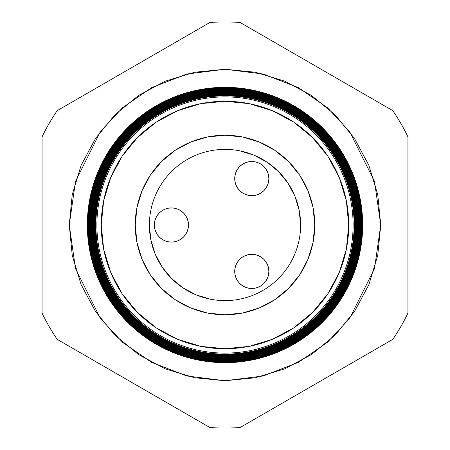 <?xml version="1.0" encoding="UTF-8"?>
<svg xmlns="http://www.w3.org/2000/svg" width="450" height="450" viewBox="0 0 450 450"><rect width="100%" height="100%" fill="white"/><g stroke="black" fill="none" stroke-linecap="round" stroke-linejoin="round"><path stroke-width="0.67" d="M234.72 271.412A17.072 17.072 0 0 1 251.797 254.34A17.072 17.072 0 0 1 268.869 271.412L268.543 268.082L267.57 264.881L265.995 261.928L263.869 259.341L261.281 257.22L258.334 255.639L255.127 254.666L251.797 254.34L248.468 254.666L245.261 255.639L242.314 257.22L239.726 259.341L237.6 261.928L236.025 264.881L235.052 268.082L234.72 271.412L235.052 274.748L236.025 277.948L237.6 280.901L239.726 283.489L242.314 285.609L245.261 287.19L248.468 288.163L251.797 288.489L255.127 288.163L258.334 287.19L261.281 285.609L263.869 283.489L265.995 280.901L267.57 277.948L268.543 274.748L268.869 271.412A17.072 17.072 0 0 1 251.797 288.489A17.072 17.072 0 0 1 234.72 271.412L235.052 268.082M268.869 178.588A17.072 17.072 0 0 1 251.797 195.66A17.072 17.072 0 0 1 234.72 178.588A17.072 17.072 0 0 1 251.797 161.511A17.072 17.072 0 0 1 268.869 178.588L268.543 175.252L267.57 172.052L265.995 169.099L263.869 166.511L261.281 164.391L258.334 162.81L255.127 161.837L251.797 161.511L248.468 161.837L245.261 162.81L242.314 164.391L239.726 166.511L237.6 169.099L236.025 172.052L235.052 175.252L234.72 178.588L235.052 181.918L236.025 185.119L237.6 188.072L239.726 190.659L242.314 192.78L245.261 194.361L248.468 195.334L251.797 195.66L255.127 195.334L258.334 194.361L261.281 192.78L263.869 190.659L265.995 188.072L267.57 185.119L268.543 181.918L268.869 178.588L268.493 175.011M154.333 225A17.072 17.072 0 0 1 171.405 207.928A17.072 17.072 0 0 1 188.482 225L188.151 221.67L187.178 218.464L185.602 215.516L183.476 212.929L180.889 210.803L177.941 209.227L174.735 208.254L171.405 207.928L168.075 208.254L164.869 209.227L161.921 210.803L159.334 212.929L157.208 215.516L155.632 218.464L154.659 221.67L154.333 225L154.659 228.33L155.632 231.536L157.208 234.484L159.334 237.071L161.921 239.197L164.869 240.773L168.075 241.746L171.405 242.072L174.735 241.746L177.941 240.773L180.889 239.197L183.476 237.071L185.602 234.484L187.178 231.536L188.151 228.33L188.482 225A17.072 17.072 0 0 1 171.405 242.072A17.072 17.072 0 0 1 154.333 225M210.246 299.166L196.065 294.863L182.993 287.871L171.529 278.471L162.129 267.007L155.138 253.935L150.834 239.754L149.383 224.949M239.754 150.834L253.935 155.138L267.007 162.129L278.471 171.529L287.871 182.993L294.863 196.065L299.166 210.246L300.617 225.051M182.993 287.871L171.529 278.471L162.129 267.007M267.007 162.129L278.471 171.529L287.871 182.993M268.543 274.748L268.869 271.412M245.261 194.361L245.796 194.569M168.075 241.746L171.405 242.072M174.735 208.254L171.405 207.928M89.944 225L69.255 225L75.487 181.389L100.406 131.552L122.597 107.663L151.712 87.581L186.666 74.047L225 69.255L263.334 74.047L298.288 87.581L327.403 107.663L349.594 131.552L374.512 181.389L380.745 225L362.672 225A137.672 137.672 0 0 1 225 362.672A137.672 137.672 0 0 1 87.328 225A137.672 137.672 0 0 0 225 362.672A137.672 137.672 0 0 0 362.672 225L362.087 225A137.087 137.087 0 0 1 225 362.087A137.087 137.087 0 0 1 87.913 225L87.373 225A137.627 137.627 0 0 0 225 362.627A137.627 137.627 0 0 0 362.627 225A137.627 137.627 0 0 1 225 362.627A137.627 137.627 0 0 1 87.373 225L87.373 225A137.627 137.627 0 0 1 225 87.373A137.627 137.627 0 0 1 362.627 225L362.672 225A137.672 137.672 0 0 0 225 87.328A137.672 137.672 0 0 0 87.328 225A137.672 137.672 0 0 1 225 87.328A137.672 137.672 0 0 1 362.672 225M353.109 225A128.109 128.109 0 0 1 225 353.109A128.109 128.109 0 0 1 96.891 225L95.878 225A129.122 129.122 0 0 0 225 354.122A129.122 129.122 0 0 0 354.122 225L348.733 225A123.733 123.733 0 0 1 225 348.733A123.733 123.733 0 0 1 101.267 225L96.891 225A128.109 128.109 0 0 0 225 353.109A128.109 128.109 0 0 0 353.109 225A128.109 128.109 0 0 0 225 96.891A128.109 128.109 0 0 0 96.891 225L101.267 225L103.646 249.137L110.683 272.351L122.119 293.743L137.509 312.491L156.257 327.881L177.649 339.317L200.863 346.354L225 348.733L249.137 346.354L272.351 339.317L293.743 327.881L312.491 312.491L327.881 293.743L339.317 272.351L346.354 249.137L348.733 225L346.354 200.863L339.317 177.649L327.881 156.257L312.491 137.509L293.743 122.119L272.351 110.683L249.137 103.646L225 101.267L200.863 103.646L177.649 110.683L156.257 122.119L137.509 137.509L122.119 156.257L110.683 177.649L103.646 200.863L101.267 225A123.733 123.733 0 0 1 225 101.267A123.733 123.733 0 0 1 348.733 225L354.122 225A129.122 129.122 0 0 1 225 354.122A129.122 129.122 0 0 1 95.878 225L95.271 225A129.729 129.729 0 0 0 225 354.729A129.729 129.729 0 0 0 354.729 225L354.499 225A129.499 129.499 0 0 1 225 354.499A129.499 129.499 0 0 1 95.501 225A129.499 129.499 0 0 0 225 354.499A129.499 129.499 0 0 0 354.499 225L354.122 225L354.499 225A129.499 129.499 0 0 0 225 95.501A129.499 129.499 0 0 0 95.501 225L95.878 225A129.122 129.122 0 0 1 225 95.878A129.122 129.122 0 0 1 354.122 225A129.122 129.122 0 0 0 225 95.878A129.122 129.122 0 0 0 95.878 225L96.891 225A128.109 128.109 0 0 1 225 96.891A128.109 128.109 0 0 1 353.109 225M355.084 225A130.084 130.084 0 0 1 225 355.084A130.084 130.084 0 0 1 94.916 225L94.663 225A130.337 130.337 0 0 0 225 355.337A130.337 130.337 0 0 0 355.337 225L354.729 225A129.729 129.729 0 0 1 225 354.729A129.729 129.729 0 0 1 95.271 225L94.916 225A130.084 130.084 0 0 0 225 355.084A130.084 130.084 0 0 0 355.084 225A130.084 130.084 0 0 0 225 94.916A130.084 130.084 0 0 0 94.916 225L95.271 225A129.729 129.729 0 0 1 225 95.271A129.729 129.729 0 0 1 354.729 225L355.337 225A130.337 130.337 0 0 1 225 355.337A130.337 130.337 0 0 1 94.663 225L94.056 225A130.944 130.944 0 0 0 225 355.944A130.944 130.944 0 0 0 355.944 225L355.669 225A130.669 130.669 0 0 1 225 355.669A130.669 130.669 0 0 1 94.331 225A130.669 130.669 0 0 0 225 355.669A130.669 130.669 0 0 0 355.669 225L355.337 225L355.669 225A130.669 130.669 0 0 0 225 94.331A130.669 130.669 0 0 0 94.331 225L94.663 225A130.337 130.337 0 0 1 225 94.663A130.337 130.337 0 0 1 355.337 225A130.337 130.337 0 0 0 225 94.663A130.337 130.337 0 0 0 94.663 225L94.916 225A130.084 130.084 0 0 1 225 94.916A130.084 130.084 0 0 1 355.084 225M356.248 225A131.248 131.248 0 0 1 225 356.248A131.248 131.248 0 0 1 93.752 225L93.448 225A131.552 131.552 0 0 0 225 356.552A131.552 131.552 0 0 0 356.552 225L355.944 225A130.944 130.944 0 0 1 225 355.944A130.944 130.944 0 0 1 94.056 225L93.752 225A131.248 131.248 0 0 0 225 356.248A131.248 131.248 0 0 0 356.248 225A131.248 131.248 0 0 0 225 93.752A131.248 131.248 0 0 0 93.752 225L94.056 225A130.944 130.944 0 0 1 225 94.056A130.944 130.944 0 0 1 355.944 225L356.552 225A131.552 131.552 0 0 1 225 356.552A131.552 131.552 0 0 1 93.448 225L92.841 225A132.159 132.159 0 0 0 225 357.159A132.159 132.159 0 0 0 357.159 225L356.833 225A131.833 131.833 0 0 1 225 356.833A131.833 131.833 0 0 1 93.167 225A131.833 131.833 0 0 0 225 356.833A131.833 131.833 0 0 0 356.833 225L356.833 225A131.833 131.833 0 0 0 225 93.167A131.833 131.833 0 0 0 93.167 225L93.448 225A131.552 131.552 0 0 1 225 93.448A131.552 131.552 0 0 1 356.552 225A131.552 131.552 0 0 0 225 93.448A131.552 131.552 0 0 0 93.448 225L93.752 225A131.248 131.248 0 0 1 225 93.752A131.248 131.248 0 0 1 356.248 225M357.418 225A132.418 132.418 0 0 1 225 357.418A132.418 132.418 0 0 1 92.582 225L92.233 225A132.767 132.767 0 0 0 225 357.767A132.767 132.767 0 0 0 357.767 225L357.159 225A132.159 132.159 0 0 1 225 357.159A132.159 132.159 0 0 1 92.841 225L92.582 225A132.418 132.418 0 0 0 225 357.418A132.418 132.418 0 0 0 357.418 225A132.418 132.418 0 0 0 225 92.582A132.418 132.418 0 0 0 92.582 225L92.841 225A132.159 132.159 0 0 1 225 92.841A132.159 132.159 0 0 1 357.159 225L357.767 225A132.767 132.767 0 0 1 225 357.767A132.767 132.767 0 0 1 92.233 225L91.626 225A133.374 133.374 0 0 0 225 358.374A133.374 133.374 0 0 0 358.374 225L358.003 225A133.003 133.003 0 0 1 225 358.003A133.003 133.003 0 0 1 91.997 225A133.003 133.003 0 0 0 225 358.003A133.003 133.003 0 0 0 358.003 225L358.003 225A133.003 133.003 0 0 0 225 91.997A133.003 133.003 0 0 0 91.997 225L92.233 225A132.767 132.767 0 0 1 225 92.233A132.767 132.767 0 0 1 357.767 225A132.767 132.767 0 0 0 225 92.233A132.767 132.767 0 0 0 92.233 225L92.582 225A132.418 132.418 0 0 1 225 92.582A132.418 132.418 0 0 1 357.418 225M358.582 225A133.582 133.582 0 0 1 225 358.582A133.582 133.582 0 0 1 91.418 225L91.018 225A133.982 133.982 0 0 0 225 358.982A133.982 133.982 0 0 0 358.982 225L358.374 225A133.374 133.374 0 0 1 225 358.374A133.374 133.374 0 0 1 91.626 225L91.418 225A133.582 133.582 0 0 0 225 358.582A133.582 133.582 0 0 0 358.582 225A133.582 133.582 0 0 0 225 91.418A133.582 133.582 0 0 0 91.418 225L91.626 225A133.374 133.374 0 0 1 225 91.626A133.374 133.374 0 0 1 358.374 225L358.982 225A133.982 133.982 0 0 1 225 358.982A133.982 133.982 0 0 1 91.018 225L90.411 225A134.589 134.589 0 0 0 225 359.589A134.589 134.589 0 0 0 359.589 225L359.168 225A134.168 134.168 0 0 1 225 359.168A134.168 134.168 0 0 1 90.832 225A134.168 134.168 0 0 0 225 359.168A134.168 134.168 0 0 0 359.168 225L359.168 225A134.168 134.168 0 0 0 225 90.832A134.168 134.168 0 0 0 90.832 225L91.018 225A133.982 133.982 0 0 1 225 91.018A133.982 133.982 0 0 1 358.982 225A133.982 133.982 0 0 0 225 91.018A133.982 133.982 0 0 0 91.018 225L91.418 225A133.582 133.582 0 0 1 225 91.418A133.582 133.582 0 0 1 358.582 225M359.752 225A134.752 134.752 0 0 1 225 359.752A134.752 134.752 0 0 1 90.248 225L89.803 225A135.197 135.197 0 0 0 225 360.197A135.197 135.197 0 0 0 360.197 225L359.589 225A134.589 134.589 0 0 1 225 359.589A134.589 134.589 0 0 1 90.411 225L90.248 225A134.752 134.752 0 0 0 225 359.752A134.752 134.752 0 0 0 359.752 225A134.752 134.752 0 0 0 225 90.248A134.752 134.752 0 0 0 90.248 225L90.411 225A134.589 134.589 0 0 1 225 90.411A134.589 134.589 0 0 1 359.589 225L360.197 225A135.197 135.197 0 0 1 225 360.197A135.197 135.197 0 0 1 89.803 225L89.196 225A135.804 135.804 0 0 0 225 360.804A135.804 135.804 0 0 0 360.804 225L360.338 225A135.338 135.338 0 0 1 225 360.338A135.338 135.338 0 0 1 89.663 225A135.338 135.338 0 0 0 225 360.338A135.338 135.338 0 0 0 360.338 225L360.338 225A135.338 135.338 0 0 0 225 89.663A135.338 135.338 0 0 0 89.663 225L89.803 225A135.197 135.197 0 0 1 225 89.803A135.197 135.197 0 0 1 360.197 225A135.197 135.197 0 0 0 225 89.803A135.197 135.197 0 0 0 89.803 225L90.248 225A134.752 134.752 0 0 1 225 90.248A134.752 134.752 0 0 1 359.752 225M360.917 225A135.917 135.917 0 0 1 225 360.917A135.917 135.917 0 0 1 89.083 225L88.588 225A136.412 136.412 0 0 0 225 361.412A136.412 136.412 0 0 0 361.412 225L360.804 225A135.804 135.804 0 0 1 225 360.804A135.804 135.804 0 0 1 89.196 225L89.083 225A135.917 135.917 0 0 0 225 360.917A135.917 135.917 0 0 0 360.917 225A135.917 135.917 0 0 0 225 89.083A135.917 135.917 0 0 0 89.083 225L89.196 225A135.804 135.804 0 0 1 225 89.196A135.804 135.804 0 0 1 360.804 225L361.412 225A136.412 136.412 0 0 1 225 361.412A136.412 136.412 0 0 1 88.588 225L87.981 225A137.019 137.019 0 0 0 225 362.019A137.019 137.019 0 0 0 362.019 225L361.502 225A136.502 136.502 0 0 1 225 361.502A136.502 136.502 0 0 1 88.498 225A136.502 136.502 0 0 0 225 361.502A136.502 136.502 0 0 0 361.502 225L361.502 225A136.502 136.502 0 0 0 225 88.498A136.502 136.502 0 0 0 88.498 225L88.588 225A136.412 136.412 0 0 1 225 88.588A136.412 136.412 0 0 1 361.412 225A136.412 136.412 0 0 0 225 88.588A136.412 136.412 0 0 0 88.588 225L89.083 225A135.917 135.917 0 0 1 225 89.083A135.917 135.917 0 0 1 360.917 225M300.617 225L314.764 225A89.764 89.764 0 0 1 225 314.764A89.764 89.764 0 0 1 135.236 225L149.383 225A75.617 75.617 0 0 0 225 300.617A75.617 75.617 0 0 0 300.617 225A75.617 75.617 0 0 1 225 300.617A75.617 75.617 0 0 1 149.383 225A75.617 75.617 0 0 1 225 149.383A75.617 75.617 0 0 1 300.617 225A75.617 75.617 0 0 0 225 149.383A75.617 75.617 0 0 0 149.383 225L135.236 225A89.764 89.764 0 0 1 225 135.236A89.764 89.764 0 0 1 314.764 225L300.617 225L299.166 210.246M362.087 225L362.019 225A137.019 137.019 0 0 1 225 362.019A137.019 137.019 0 0 1 87.981 225L87.913 225A137.087 137.087 0 0 0 225 362.087A137.087 137.087 0 0 0 362.087 225A137.087 137.087 0 0 0 225 87.913A137.087 137.087 0 0 0 87.913 225L87.981 225A137.019 137.019 0 0 1 225 87.981A137.019 137.019 0 0 1 362.019 225L362.627 225A137.627 137.627 0 0 0 225 87.373A137.627 137.627 0 0 0 87.373 225L87.913 225A137.087 137.087 0 0 1 225 87.913A137.087 137.087 0 0 1 362.087 225M57.201 339.362L209.857 427.5A203.068 203.068 0 0 0 240.143 427.5L392.799 339.362A203.068 203.068 0 0 0 407.942 313.138L407.942 136.862A203.068 203.068 0 0 0 392.799 110.638L240.143 22.5A203.068 203.068 0 0 0 209.857 22.5L57.201 110.638A203.068 203.068 0 0 0 42.058 136.862L42.058 313.138A203.068 203.068 0 0 0 57.201 339.362A203.068 203.068 0 0 1 42.058 313.138L42.058 136.862A203.068 203.068 0 0 1 57.201 110.638L209.857 22.5A203.068 203.068 0 0 1 240.143 22.5L392.799 110.638A203.068 203.068 0 0 1 407.942 136.862L407.942 313.138A203.068 203.068 0 0 1 392.799 339.362L240.143 427.5A203.068 203.068 0 0 1 209.857 427.5L57.201 339.362M360.056 225L380.745 225L377.752 255.386L368.887 284.602L354.493 311.524L335.126 335.126L311.524 354.493L284.602 368.887L255.386 377.752L225 380.745L194.614 377.752L165.398 368.887L138.476 354.493L114.874 335.126L95.507 311.524L81.112 284.602L72.248 255.386L69.255 225L72.248 194.614L81.112 165.398L95.507 138.476L114.874 114.874L138.476 95.507L165.398 81.112L194.614 72.248L225 69.255L255.386 72.248L284.602 81.112L311.524 95.507L335.126 114.874L354.493 138.476L368.887 165.398L377.752 194.614L380.745 225L374.512 268.611L349.594 318.448L327.403 342.338L298.288 362.419L263.334 375.952L225 380.745L186.666 375.952L151.712 362.419L122.597 342.338L100.406 318.448L75.487 268.611L69.255 225L87.328 225M149.383 225L150.834 239.754M314.764 225L313.037 242.511L307.929 259.352L299.638 274.871L288.473 288.473L274.871 299.638L259.352 307.929L242.511 313.037L225 314.764L207.489 313.037L190.648 307.929L175.129 299.638L161.528 288.473L150.362 274.871L142.071 259.352L136.963 242.511L135.236 225L136.963 207.489L142.071 190.648L150.362 175.129L161.528 161.528L175.129 150.362L190.648 142.071L207.489 136.963L225 135.236L242.511 136.963L259.352 142.071L274.871 150.362L288.473 161.528L299.638 175.129L307.929 190.648L313.037 207.489L314.764 225M362.019 225A137.019 137.019 0 0 0 225 87.981A137.019 137.019 0 0 0 87.981 225L88.498 225A136.502 136.502 0 0 1 225 88.498A136.502 136.502 0 0 1 361.502 225L362.019 225M360.804 225A135.804 135.804 0 0 0 225 89.196A135.804 135.804 0 0 0 89.196 225L89.663 225A135.338 135.338 0 0 1 225 89.663A135.338 135.338 0 0 1 360.338 225L360.804 225M359.589 225A134.589 134.589 0 0 0 225 90.411A134.589 134.589 0 0 0 90.411 225L90.832 225A134.168 134.168 0 0 1 225 90.832A134.168 134.168 0 0 1 359.168 225L359.589 225M358.374 225A133.374 133.374 0 0 0 225 91.626A133.374 133.374 0 0 0 91.626 225L91.997 225A133.003 133.003 0 0 1 225 91.997A133.003 133.003 0 0 1 358.003 225L358.374 225M357.159 225A132.159 132.159 0 0 0 225 92.841A132.159 132.159 0 0 0 92.841 225L93.167 225A131.833 131.833 0 0 1 225 93.167A131.833 131.833 0 0 1 356.833 225L357.159 225M355.944 225A130.944 130.944 0 0 0 225 94.056A130.944 130.944 0 0 0 94.056 225L94.331 225A130.669 130.669 0 0 1 225 94.331A130.669 130.669 0 0 1 355.669 225L355.944 225M354.729 225A129.729 129.729 0 0 0 225 95.271A129.729 129.729 0 0 0 95.271 225L95.501 225A129.499 129.499 0 0 1 225 95.501A129.499 129.499 0 0 1 354.499 225L354.729 225"/></g></svg>
